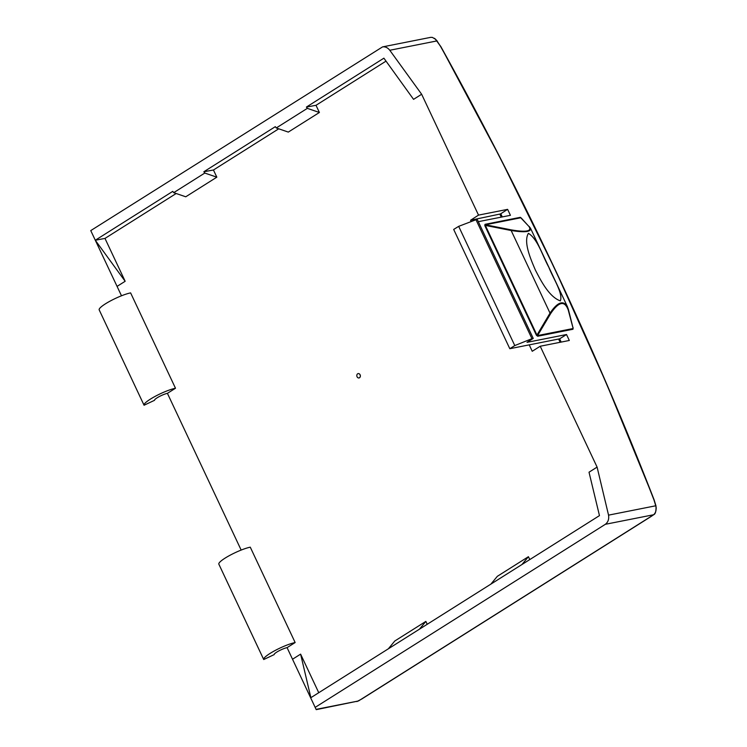 <?xml version="1.0" encoding="UTF-8"?>
<svg xmlns="http://www.w3.org/2000/svg" width="747" height="747" viewBox="0 0 747 747"><rect width="100%" height="100%" fill="white"/><g stroke="black" fill="none" stroke-linecap="round" stroke-linejoin="round"><path stroke-width="1.12" d="M316.084 709.37L358.411 700.985L316.224 709.65L292.525 659.237L300.611 654.139L310.873 697.679L599.467 515.617L589.019 472.207L597.096 467.108L608.544 515.141L655.754 505.784L656.249 507.96L655.595 512.087M651.067 516.494A0.896 0.504 -122.2 0 1 650.889 516.616L653.653 514.739C655.922 512.638 656.622 509.65 655.754 505.784L653.942 499.874C594.295 346.468 523.171 195.331 440.59 46.463L436.995 40.908L389.785 50.264L421.644 94.253L413.558 99.351L383.893 58.182L306.41 107.064L316.009 105.299L386.022 61.133M176.18 193.501L104.982 238.414L95.299 240.245L172.772 191.363L173.706 192.661L185.751 196.788L216.826 177.179L213.446 169.999L203.847 171.754L275.326 126.663L276.269 127.961L307.344 108.352L306.41 107.064M389.785 50.264C387.712 47.659 385.303 46.529 382.557 46.893L90.751 230.599L95.336 240.31L125.16 281.283L104.982 238.414M213.446 169.999L278.734 128.811M300.611 654.139L318.754 692.702M292.525 659.237L287.072 647.64A8.03 1.41 154.8 0 0 278.706 650.982A8.03 1.41 154.8 0 0 274.214 654.587L263.719 659.536A19.627 3.446 -25.2 0 1 263.719 659.526A19.627 3.446 -25.2 0 1 274.719 650.721A19.627 3.446 -25.2 0 1 295.149 642.541L287.072 647.64M241.16 550.072L167.412 393.342A8.03 1.41 154.8 0 0 159.046 396.694A8.03 1.41 154.8 0 0 154.545 400.289L154.545 400.289A8.03 1.41 154.8 0 0 154.554 400.299L144.059 405.238A19.627 3.446 -25.2 0 1 144.059 405.229A19.627 3.446 -25.2 0 1 155.049 396.424A19.627 3.446 -25.2 0 1 175.489 388.244L130.613 292.889A19.627 3.446 -25.2 0 0 110.182 301.069A19.627 3.446 -25.2 0 0 99.183 309.874A19.627 3.446 -25.2 0 1 99.183 309.874L144.05 405.219M121.5 295.784L95.336 240.31M117.074 286.381L125.16 281.283M435.09 38.807L440.739 46.445L500.06 157.636L555.273 269.9L606.247 383.015L652.897 496.727M315.122 707.4L605.359 524.301C608.095 522.144 609.16 519.09 608.544 515.141M203.847 171.754L204.79 173.052L173.706 192.661M573.005 327.961L568.271 310.108C564.695 300.285 558.821 301.452 550.651 313.609L550.016 313.114C557.495 302.105 563.285 299.939 567.403 306.625L568.374 309.473A0.896 0.616 -14.1 0 1 568.439 309.613L567.505 306.877M530.314 227.872L530.51 228.237C531.285 231.934 524.833 232.69 511.153 230.515L511.256 229.88C526.346 232.448 532.219 231.281 528.876 226.388L520.771 217.779A0.896 0.719 78.8 0 1 520.323 217.33L485.008 224.333A0.896 0.719 78.8 0 0 485.457 224.782L511.256 229.88M528.409 233.325C523.236 241.832 530.501 258.695 535.366 270.022C541.089 281.171 549.269 296.97 560.362 300.892C563.201 293.291 553.284 278.659 548.746 267.109C542.621 256.1 537.765 239.003 528.409 233.325M421.644 94.253L478.519 215.117L470.582 220.244L500.826 213.866M478.313 221.672L510.425 215.313L507.615 209.356L478.519 215.117M566.515 334.516L527.027 342.341L533.246 338.419L531.948 338.671L514.776 345.572L509.809 348.709L559.624 338.839L566.515 334.516L569.317 340.473L540.221 346.244L597.096 467.108M175.489 388.244L167.412 393.342M263.71 659.517L218.852 564.172A19.627 3.446 -25.2 0 1 218.843 564.162A19.627 3.446 -25.2 0 1 229.843 555.357A19.627 3.446 -25.2 0 1 250.273 547.178L295.149 642.541M419.431 629.189L425.865 621.401L394.78 641.01L388.356 648.798M425.865 621.401L427.219 624.277M490.91 584.098L497.343 576.311L528.418 556.702L529.772 559.578M540.221 346.244L532.237 351.277L529.221 344.862M471.133 221.42L470.582 220.244M276.269 127.961L288.305 132.088L319.389 112.489L316.009 105.299M359.046 377.954A2.232 1.793 -101.2 0 0 358.177 373.584L358.158 373.584A2.232 1.793 -101.2 0 0 359.018 377.963A2.232 1.793 -101.2 0 0 358.158 373.584M307.344 108.352L319.389 112.489M502.264 216.929L500.77 213.754L507.615 209.356M521.985 564.489L528.418 556.702M204.79 173.052L216.826 177.179M509.809 348.709L453.681 229.432L458.677 226.35L477.184 219.282L533.246 338.419M561.156 342.089L559.624 338.839M531.948 338.671L475.886 219.543M514.776 345.572L458.677 226.35M499.967 214.417L501.246 217.134M558.616 339.035L560.147 342.294M653.942 499.874L655.987 506.102M440.59 46.463L435.734 39.386L432.392 37.406L430.702 37.35L382.557 46.893M361.978 698.865A0.896 0.504 -122.2 0 1 361.8 698.987L356.889 701.573M605.359 524.301L653.653 514.739A0.896 0.654 53.6 0 0 653.942 514.506M358.467 700.966L653.802 514.655C655.464 513.983 656.193 511.088 655.997 505.98L654.157 499.939C594.472 346.496 523.339 195.331 440.749 46.426L440.739 46.445M434.399 38.293L437.023 40.777M529.511 226.883A0.896 0.794 136.7 0 0 528.876 226.388M568.271 310.108A0.896 0.616 -14.1 0 0 568.439 309.613L573.061 328.064M521.537 218.32L520.323 217.33M550.651 313.609L537.588 335.571A0.896 0.719 78.8 0 0 537.672 336.243L572.986 329.25L573.042 327.989M572.986 329.25A0.896 0.719 78.8 0 1 572.902 328.568L537.588 335.571L536.962 335.076L550.016 313.114L511.153 230.515L485.354 225.417L485.457 224.782L520.771 217.779M537.672 336.243L536.411 335.263L536.962 335.076L485.354 225.417L484.803 225.603L485.008 224.333M361.8 698.987L650.889 516.616M536.411 335.263L484.803 225.603M573.192 327.98L572.874 327.298M568.448 309.753L573.005 327.933M530.51 228.237L567.403 306.625M144.059 405.229L99.183 309.874M218.843 564.162L263.719 659.526M521.247 218.012L530.463 228.162"/></g></svg>
